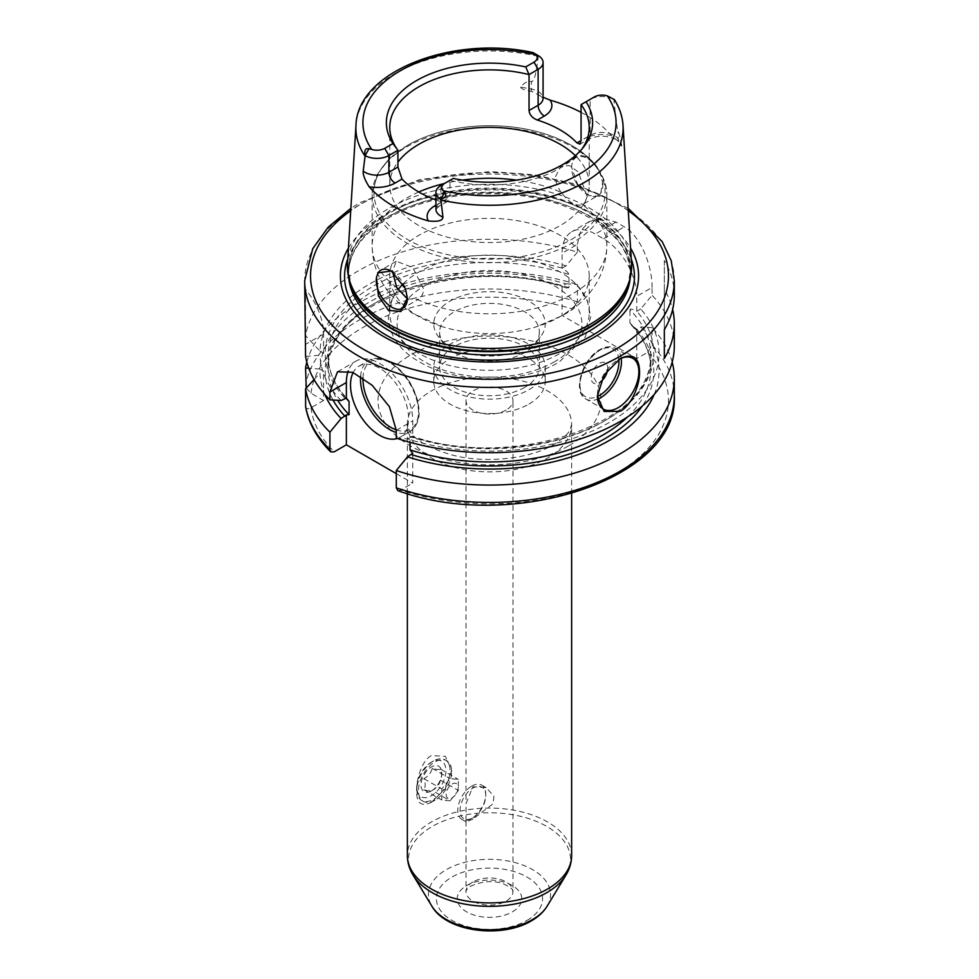 <?xml version="1.0" encoding="UTF-8"?>
<svg xmlns="http://www.w3.org/2000/svg" width="979" height="979" viewBox="0 0 979 979"><rect width="100%" height="100%" fill="white"/><g stroke="black" fill="none" stroke-linecap="round" stroke-linejoin="round"><path stroke-width="0.73" stroke-dasharray="4.89 3.67" d="M528.917 404.107A55.742 32.185 0 0 0 545.242 381.345A55.742 32.185 0 0 0 510.83 351.62A55.742 32.185 0 0 0 450.083 358.595A55.742 32.185 180 0 0 433.758 381.345A55.742 32.185 180 0 0 468.17 411.082A55.742 32.185 180 0 0 528.917 404.107M433.758 366.978A55.742 32.185 180 0 0 468.17 396.703A55.742 32.185 180 0 0 528.917 389.728A55.742 32.185 0 0 0 545.242 366.978A55.742 32.185 0 0 0 510.83 337.241A55.742 32.185 0 0 0 450.083 344.216A55.742 32.185 180 0 0 433.758 366.978L433.758 381.345M524.768 387.329A49.868 28.795 180 0 1 470.409 393.57A49.868 28.795 180 0 1 439.632 366.978A49.868 28.795 180 0 1 454.232 346.615A49.868 28.795 0 0 1 508.59 340.374A49.868 28.795 0 0 1 539.368 366.978A49.868 28.795 0 0 1 524.768 387.329M539.368 332.162A49.868 28.795 0 0 1 535.023 343.91A49.868 28.795 0 0 1 524.768 352.513A49.868 28.795 180 0 1 443.976 343.91A49.868 28.795 180 0 1 439.632 332.162A49.868 28.795 180 0 1 454.232 311.799A49.868 28.795 0 0 1 508.59 305.558A49.868 28.795 0 0 1 539.368 332.162L539.368 366.978M528.917 346.615A55.742 32.185 0 0 0 540.384 336.996A55.742 32.185 0 0 0 521.109 297.359A55.742 32.185 0 0 0 450.083 301.104A55.742 32.185 180 0 0 438.616 336.996A55.742 32.185 180 0 0 528.917 346.615M396.642 287.459A117.345 67.747 180 0 1 372.155 246.035C372.424 262.605 377.551 277.461 387.525 290.592C394.476 299.647 402.932 307.259 412.869 313.402L442.716 326.815A99.736 57.59 180 0 0 536.284 326.815A99.736 57.59 180 0 0 560.025 316.67A99.736 57.59 0 0 0 589.236 275.956L589.236 312.705A99.736 57.59 0 0 1 560.025 353.419A99.736 57.59 180 0 1 451.331 365.901A99.736 57.59 180 0 1 389.764 312.705A99.736 57.59 180 0 1 397.976 289.808M403.25 283.788A99.736 57.59 180 0 1 418.975 271.991A99.736 57.59 0 0 1 577.586 285.697A99.736 57.59 0 0 1 589.236 312.705M589.236 275.956A99.736 57.59 0 0 0 527.669 222.759A99.736 57.59 0 0 0 418.975 235.241A99.736 57.59 180 0 0 389.764 275.956L389.764 312.705M442.716 326.815A99.736 57.59 180 0 1 389.764 275.956M407.35 298.876L418.266 299.378L402.797 308.299M418.755 191.994A117.345 67.747 0 0 0 406.53 198.137A117.345 67.747 180 0 0 372.155 246.035L372.155 194.919A117.345 67.747 180 0 1 406.53 147.009A117.345 67.747 0 0 1 534.399 132.324A117.345 67.747 0 0 1 606.845 194.919C604.851 167.201 584.035 146.777 544.397 133.658C527.412 128.433 509.325 125.777 490.149 125.679C458.099 125.838 430.466 132.41 407.252 145.394L389.312 158.708L377.356 174.397L372.155 194.919A117.345 67.747 180 0 0 444.601 257.501A117.345 67.747 180 0 0 572.47 242.816A117.345 67.747 0 0 0 606.845 194.919L606.845 246.035A117.345 67.747 0 0 1 572.47 293.945A117.345 67.747 180 0 1 417.752 299.647C421.484 297.665 423.417 294.079 423.552 288.878L412.722 267.487L396.262 261.271L392.457 271.709M561.248 192.435C557.516 187.246 555.582 182.045 555.448 176.807L560.734 166.308L569.411 165.61L578.234 171.925L586.556 194.772C586.531 199.912 585.136 203.191 582.358 204.623C575.921 206.545 568.885 202.482 561.248 192.435A117.345 67.747 0 0 0 516.545 180.112M571.858 164.594L571.638 167.36L577.537 184.101L589.419 195.678L600.249 196.29L602.538 182.314L600.935 175.914C596.211 159.149 579.421 149.469 573.474 160.054L571.858 164.594A22.003 12.703 60 0 0 571.638 167.458A22.003 12.703 -120 0 0 587.204 194.405A22.003 12.703 -120 0 0 598.206 195.494L582.358 204.623A117.345 67.747 0 0 1 606.845 246.035C606.258 279.786 584.23 303.698 562.754 315.434L536.284 326.815M598.206 195.494A22.003 12.703 -120 0 0 602.758 185.423A22.003 12.703 60 0 0 602.538 182.314M573.474 160.054A22.003 12.703 60 0 1 576.203 157.386A22.003 12.703 60 0 1 600.935 175.914M581.061 112.34A136.228 78.65 180 0 1 611.508 135.591L618.765 141.747C620.882 145.822 621.849 147.034 621.653 145.381L618.165 139.189A16.9 9.753 0 0 0 590.141 135.31L583.925 138.896A8.799 5.079 -120 0 0 588.318 139.336A8.799 5.079 -120 0 0 590.141 135.31L590.141 99.381A16.9 9.753 180 0 1 613.747 99.222L614.322 99.515M623.036 125.385A133.621 77.145 0 0 0 613.906 99.968C615.889 119.634 617.308 130.158 618.165 131.529C619.34 133.695 620.515 138.308 621.653 145.381M631.516 263.473A142.102 82.04 0 0 0 541.546 190.036A142.102 82.04 0 0 0 389.018 208.368A142.102 82.04 180 0 0 347.484 263.473M538.401 55.717L538.254 56.292C536.345 73.719 534.057 82.101 531.401 81.441L531.401 89.101A8.799 2.227 100.7 0 0 531.609 91.426L543.076 97.215M539.906 95.489L543.076 98.402A16.9 9.753 0 0 0 531.401 89.101L520.681 87.082C524.181 82.713 527.767 80.829 531.401 81.441M520.681 87.082C520.865 88.734 524.511 90.178 531.609 91.426M613.906 99.968L613.747 99.222M582.015 148.967A99.736 57.59 0 0 1 580.547 150.962A99.736 57.59 0 0 1 560.025 168.168A99.736 57.59 0 0 1 449.961 180.32L449.961 197.085L440.88 202.323L440.88 185.557L453.265 178.411M435.924 199.973A99.736 57.59 180 0 0 441.59 201.907L447.44 201.515L449.961 197.085M391.539 271.134A22.003 12.703 60 0 1 391.796 271.281A22.003 12.703 60 0 1 405.526 288.719M407.142 295.132A22.003 12.703 60 0 1 407.362 298.228M589.236 127.454L589.236 184.958A99.736 57.59 0 0 1 560.025 225.672A99.736 57.59 180 0 1 451.331 238.154A99.736 57.59 180 0 1 389.764 184.958A99.736 57.59 180 0 1 397.939 162.122M589.236 184.958A99.736 57.59 0 0 0 575.358 155.649M581.061 104.618L590.141 99.381M348.426 248.128A149.077 86.066 180 0 1 384.086 215.099A149.077 86.066 0 0 1 630.574 248.128M305.57 356.393L319.998 355.255L323.559 353.199L323.559 333.974A46.931 27.094 -120 0 0 305.57 289.527L305.57 335.613A184.811 106.699 180 0 1 358.816 270.559A184.811 106.699 0 0 1 577.402 252.141L577.402 244.371L562.105 253.206A46.931 27.094 60 0 1 571.822 231.717A46.931 27.094 60 0 1 595.293 234.042L603.59 238.827A46.931 27.094 60 0 1 636.778 296.319L652.075 287.483L652.075 295.254L640.755 308.985A169.551 97.888 180 0 1 607.2 423.662A169.551 97.888 180 0 1 407.484 438.873L396.287 438.139M305.57 289.527L304.689 307.21M619.12 359.232A29.333 16.937 120 0 0 618.104 359.782L620.184 358.595L618.104 359.795A29.333 16.937 -60 0 1 618.104 359.782A29.333 16.937 -60 0 0 597.361 395.712L597.361 396.128M674.311 346.003A184.811 106.699 0 0 0 652.075 295.254M652.075 287.483C652.528 267.781 641.514 236.612 624.272 226.895A184.811 106.699 180 0 0 615.962 222.098L602.293 218.28L589.615 221.45L580.62 230.811L577.402 244.371M674.311 295.12A184.811 106.699 180 0 0 664.337 260.536L664.337 289.282A184.811 106.699 180 0 1 672.634 309.486M341.108 400.546A169.551 97.888 180 0 1 319.998 355.255M577.402 252.141L566.082 265.872A169.551 97.888 180 0 0 319.998 351.143L305.57 335.613M396.287 473.64L412.746 483.149L412.746 453.253M397.866 490.65L400.582 490.161L412.746 483.149M672.181 362.181A184.811 106.699 180 0 0 652.075 327.622L652.075 344.975L647.743 352.269L636.778 358.595L562.105 315.483L562.105 286.137L566.082 283.837A169.551 97.888 0 0 0 319.998 369.107L323.559 371.163L319.998 373.219A169.551 97.888 180 0 0 324.808 394.427M566.082 283.837L577.402 284.51L577.402 301.862L573.058 309.156L562.105 315.483M306.231 388.027L310.992 393.252L323.559 400.509L323.559 371.163M305.57 406.101C305.852 408.818 307.663 409.369 310.992 407.753L323.559 400.509M506.094 410.091A23.472 13.547 180 0 1 480.518 413.028A23.472 13.547 180 0 1 466.028 400.509A23.472 13.547 180 0 1 472.906 390.927A23.472 13.547 180 0 1 498.482 387.99A23.472 13.547 180 0 1 512.972 400.509A23.472 13.547 180 0 1 506.094 410.091M407.484 438.873L412.746 436.389L412.746 420.872A46.931 27.094 -120 0 0 392.261 373.635A46.931 27.094 -120 0 0 356.087 361.055A46.931 27.094 -120 0 0 348.255 370.894M640.755 308.985L636.778 311.285C632.532 309.046 630.243 308.532 629.925 309.731A161.339 93.152 180 0 1 650.839 355.597C656.921 421.105 514.085 471.511 412.722 436.377L410.042 436.671L410.042 442.337M397.327 438.494A41.069 23.716 -120 0 0 400.093 437.27A41.069 23.716 -120 0 0 406.395 404.364A41.069 23.716 -120 0 0 379.558 368.177A41.069 23.716 -120 0 0 359.024 366.134A41.069 23.716 -120 0 0 353.15 372.522M566.082 265.872L562.105 268.173C566.229 270.73 568.518 272.847 568.958 274.524L568.958 287.704L566.168 287.961L562.105 286.137M654.192 394.427A169.551 97.888 0 0 0 640.755 326.949L636.778 329.25L631.247 325.016L629.925 322.899L629.925 309.731M314.063 379.546L319.998 373.219M652.075 327.622L640.755 326.949M319.998 369.107L308.728 368.19M306.819 362.181A184.811 106.699 180 0 1 577.402 284.51M319.998 351.143L323.559 353.199M562.105 268.173L562.105 253.206M636.778 358.595L636.778 329.25M636.778 311.285L636.778 296.319M472.906 819.08L466.285 821.944L466.028 821.308L466.028 803.673L472.906 786.737L486.086 787.654L493.942 796.111L493.135 803.759L472.906 819.08M431.421 802.315L445.433 788.609L451.649 770.4L445.421 756.326L431.421 755.604C421.582 760.438 416.259 780.324 416.601 790.64C416.454 803.282 421.386 807.173 431.421 802.315L435.043 800.21A23.472 13.547 -60 0 1 423.32 801.373A23.472 13.547 -60 0 1 419.722 782.576A23.472 13.547 -60 0 1 435.043 761.895A23.472 13.547 -60 0 1 446.779 760.732A23.472 13.547 -60 0 1 451.649 771.476A23.472 13.547 -60 0 1 435.043 800.21M433.489 760.989L433.489 760.989A23.472 13.547 120 0 0 416.895 789.735A23.472 13.547 120 0 0 421.753 800.479A23.472 13.547 120 0 0 433.489 799.317A23.472 13.547 120 0 0 448.823 778.635A23.472 13.547 120 0 0 445.225 759.826A23.472 13.547 120 0 0 433.489 760.989L431.421 762.188A20.535 11.858 120 0 0 416.895 787.336A20.535 11.858 120 0 0 431.421 795.719A20.535 11.858 120 0 0 445.934 770.571A20.535 11.858 120 0 0 431.421 762.188L433.489 760.989M431.421 790.934A14.673 8.468 120 0 0 441.786 772.969A14.673 8.468 120 0 0 431.421 766.985A14.673 8.468 120 0 0 421.043 784.95A14.673 8.468 120 0 0 431.421 790.934L432.204 790.481C431.152 791.216 428.386 790.971 423.907 789.735C425.62 787.03 425.62 783.347 423.907 778.672C428.386 776.225 431.152 772.774 432.204 768.356C436.683 769.58 439.449 769.837 440.501 769.09L441.786 775.368L440.501 780.153C439.449 784.583 436.683 788.022 432.204 790.481L450.083 800.798L441.786 800.063L441.786 788.988L450.083 778.672L458.38 779.419L458.38 790.481L450.083 800.798M440.501 780.153L458.38 790.481M440.501 769.09L458.38 779.419M452.163 784.02A8.468 4.895 -60 0 1 458.148 787.471A8.468 4.895 -60 0 1 452.163 797.848A8.468 4.895 -60 0 1 446.179 794.385A8.468 4.895 -60 0 1 452.163 784.02M432.204 768.356L450.083 778.672M423.907 778.672L441.786 788.988M423.907 789.735L441.786 800.063M471.768 786.088A19.8 11.43 -60 0 1 481.668 785.097A19.8 11.43 -60 0 1 485.768 794.165A19.8 11.43 -60 0 1 471.768 818.42L471.768 818.42A19.8 11.43 -60 0 1 461.868 819.399A19.8 11.43 -60 0 1 458.833 803.526A19.8 11.43 -60 0 1 471.768 786.088M472.906 817.759L472.906 817.759A18.185 10.5 120 0 0 485.768 795.486A18.185 10.5 120 0 0 472.906 788.058A18.185 10.5 120 0 0 460.044 810.331A18.185 10.5 120 0 0 472.906 817.759L471.768 818.42L472.906 817.759M664.337 260.536L664.337 329.703M664.337 289.282L664.337 358.436M607.604 369.915A11.736 6.78 120 0 0 599.442 363.38A11.736 6.78 -60 0 0 591.145 377.747A11.736 6.78 -60 0 0 599.442 382.544A11.736 6.78 120 0 0 600.519 381.834M554.836 361.581A92.405 53.355 180 0 1 424.164 361.581A92.405 53.355 180 0 1 424.164 286.137A92.405 53.355 0 0 1 554.836 286.137A92.405 53.355 0 0 1 554.836 361.581M462.455 180.112A117.345 67.747 0 0 0 444.49 183.477M538.254 56.292A133.621 77.145 0 0 0 395.014 73.572A133.621 77.145 0 0 0 355.964 125.385M611.508 135.591A25.699 14.832 0 0 0 583.925 138.896M618.765 141.747A8.799 6.829 -29.4 0 1 618.165 139.189L618.165 131.529M435.924 206.508A8.799 5.079 -120 0 0 439.057 206.349A8.799 5.079 -120 0 0 440.88 202.323A16.9 9.753 0 0 0 435.924 209.225M441.59 201.907L435.924 205.186M610.003 97.043L613.821 99.258M571.234 239.61A115.583 66.731 0 0 0 571.234 145.235A115.583 66.731 0 0 0 407.766 145.235A115.583 66.731 180 0 0 407.766 239.61A115.583 66.731 180 0 0 571.234 239.61M351.008 285.011A141.049 81.428 180 0 1 389.764 212.002A141.049 81.428 0 0 1 555.631 197.66A141.049 81.428 0 0 1 627.992 285.011L630.427 270.326A140.927 81.367 0 0 0 543.431 195.164A140.927 81.367 0 0 0 389.85 212.798A140.927 81.367 180 0 0 348.573 270.326L351.008 285.011M628.873 282.38A140.927 81.367 0 0 0 630.427 270.326L630.427 273.582A140.927 81.367 0 0 0 543.431 198.419A140.927 81.367 0 0 0 389.85 216.053A140.927 81.367 180 0 0 348.573 273.582A140.927 81.367 180 0 0 348.744 277.657M350.127 282.38A140.927 81.367 180 0 1 348.573 270.326L348.573 273.582C348.903 252.349 362.426 233.712 389.116 217.668C432.277 191.847 506.694 186.096 560.306 204.599C605.683 221.107 629.056 244.101 630.427 273.582A140.927 81.367 0 0 1 630.256 277.657M631.235 258.933A144.941 83.68 0 0 0 530.581 196.179A144.941 83.68 0 0 0 387.011 217.265A144.941 83.68 180 0 0 347.765 258.933M628.273 210.73A178.949 103.309 0 0 0 362.964 202.898A178.949 103.309 0 0 0 350.727 210.73M674.311 280.753A184.811 106.699 0 0 0 560.221 182.167A184.811 106.699 0 0 0 358.816 205.296A184.811 106.699 0 0 0 304.689 280.753M647.743 352.269A178.949 103.309 180 0 1 613.857 474.803A178.949 103.309 180 0 1 400.582 490.161M310.992 393.252A178.949 103.309 180 0 1 573.058 309.156M310.992 407.753A178.949 103.309 0 0 0 334.206 451.845M568.322 446.02A111.471 64.357 180 0 1 410.678 446.02A111.471 64.357 180 0 1 410.678 354.998A111.471 64.357 180 0 1 568.322 354.998A111.471 64.357 180 0 1 568.322 446.02M396.287 430.368L412.746 420.872M333.007 400.032A164.276 94.841 180 0 1 382.299 299.293A164.276 94.841 180 0 1 562.166 286.101M568.958 287.704A161.339 93.152 0 0 0 328.161 368.777A161.339 93.152 0 0 0 337.694 400.338M627.686 416.858A161.339 93.152 0 0 0 650.839 368.777A161.339 93.152 0 0 0 629.925 322.899M636.839 329.213A164.276 94.841 180 0 1 642.248 406.065M674.311 395.724A184.811 106.699 0 0 0 652.075 344.975M577.402 301.862A184.811 106.699 0 0 0 305.57 385.334M323.559 333.974L305.57 344.363M562.166 268.136A164.276 94.841 0 0 0 371.176 287.41A164.276 94.841 0 0 0 344.987 398.306M411.364 436.634A164.276 94.841 0 0 0 603.468 421.508A164.276 94.841 0 0 0 636.839 311.249M345.856 398.012A161.339 93.152 180 0 1 328.161 355.597A161.339 93.152 180 0 1 568.958 274.524M631.247 325.016C644.255 338.832 650.79 353.419 650.839 368.777L650.839 355.597A161.339 93.152 180 0 1 410.042 436.671M603.59 238.827L624.272 226.895M615.962 222.098L595.293 234.042M360.578 376.413A41.069 23.716 60 0 1 368.985 360.394A41.069 23.716 60 0 1 389.52 362.426A41.069 23.716 60 0 1 416.344 398.612A41.069 23.716 60 0 1 410.054 431.519A41.069 23.716 60 0 1 396.287 432.473M362.989 377.98A39.307 22.701 60 0 1 390.768 363.148A39.307 22.701 60 0 1 418.425 407.998A39.307 22.701 60 0 1 396.287 429.879M472.906 881.957A23.472 13.547 0 0 0 466.028 891.539A23.472 13.547 0 0 0 480.518 904.045A23.472 13.547 0 0 0 506.094 901.108A23.472 13.547 0 0 0 512.972 891.539A23.472 13.547 0 0 0 498.482 879.02A23.472 13.547 0 0 0 472.906 881.957M512.323 911.89A32.27 18.625 0 0 0 512.323 885.542A32.27 18.625 0 0 0 466.677 885.542A32.27 18.625 0 0 0 466.677 911.89A32.27 18.625 0 0 0 512.323 911.89M527.02 920.382A53.062 30.63 0 0 0 527.02 877.062A53.062 30.63 0 0 0 451.98 877.062A53.062 30.63 0 0 0 451.98 920.382A53.062 30.63 0 0 0 527.02 920.382M547.126 906.187A61.041 35.244 0 0 0 521.966 864.726A61.041 35.244 0 0 0 446.338 869.646A61.041 35.244 0 0 0 431.874 906.187M566.009 874.981A81.037 46.784 0 0 0 532.6 819.925A81.037 46.784 0 0 0 432.192 826.472A81.037 46.784 0 0 0 412.991 874.981M571.638 855.499A82.138 47.42 0 0 0 520.938 811.689A82.138 47.42 0 0 0 431.421 821.968A82.138 47.42 0 0 0 407.362 855.499M571.638 493.624L571.638 424.458L569.998 429.879C568.053 434.076 562.607 438.971 553.661 444.564C530.373 458.821 484.874 464.119 451.343 454.807C429.818 448.358 416.197 440.807 410.482 432.18C407.705 427.48 406.664 424.91 407.362 424.458A82.138 47.42 180 0 0 458.062 468.268A82.138 47.42 180 0 0 547.579 457.988A82.138 47.42 0 0 0 571.638 424.458A82.138 47.42 0 0 0 520.938 380.647A82.138 47.42 0 0 0 431.421 390.927A82.138 47.42 180 0 0 407.362 424.458L407.362 493.624M621.2 358.277A29.333 16.937 120 0 0 615.35 348.279A29.333 16.937 120 0 0 600.69 349.723A29.333 16.937 120 0 0 581.514 375.581A29.333 16.937 120 0 0 586.017 399.089A29.333 16.937 120 0 0 597.594 399.151M618.826 359.415A27.571 15.921 120 0 0 599.442 350.445A27.571 15.921 120 0 0 579.972 383.009A27.571 15.921 120 0 0 597.374 396.544M545.242 366.978L545.242 381.345M439.632 332.162L439.632 366.978M535.023 343.91L540.384 336.996M443.976 343.91L438.616 336.996M577.586 285.697L587.302 300.431L590.704 316.768L585.381 336.898L559.242 362.022C521.489 384.723 454.611 384.221 417.849 360.884C389.079 344.559 377.233 312.215 401.414 285.697M576.203 157.386L560.734 166.308M587.204 194.405L589.419 195.678M615.938 139.385C606.772 135.2 597.569 135.188 588.318 139.336L579.984 144.158M447.44 201.515L439.057 206.349L435.924 209.249M396.262 261.271L380.794 270.192M580.547 150.962L583.643 146.972M389.764 127.454L389.764 184.958M628.126 208.294L575.628 184.04L534.204 174.776L490.21 171.57L419.918 179.524L360.027 202.616L350.874 208.294M337.474 371.812L356.087 361.055M566.168 287.961C464.792 252.888 322.079 303.294 328.161 368.777L328.161 355.597C328.21 370.955 334.745 385.542 347.753 399.359M589.615 221.45L571.822 231.717M359.024 366.134L368.985 360.394C374.749 357.066 381.883 357.714 390.401 362.34C403.556 370.711 412.587 383.327 417.482 400.166C419.881 411.547 421.276 422.793 410.054 431.519L400.093 437.27M466.028 400.509L466.028 803.673M466.028 821.308L466.028 891.539C465.098 891.147 466.787 889.299 471.083 885.983C483.234 880.819 494.273 880.231 504.185 884.221C515.835 889.984 511.589 890.4 512.972 891.539L512.972 400.509M423.32 801.373L421.753 800.479M446.779 760.732L445.225 759.826M451.649 771.476L451.649 770.4M416.895 787.336L416.895 789.735M441.786 775.368L441.786 772.969M486.086 787.654L481.668 785.097M485.768 795.486L485.768 794.165M466.285 821.944L461.868 819.399M632.777 358.338L615.35 348.279C610.859 345.868 605.683 346.321 599.809 349.638C582.089 358.914 572.103 392.42 586.017 399.089L603.443 409.149"/><path stroke-width="1.47" d="M397.976 289.808A99.736 57.59 180 0 1 401.414 285.697A99.736 57.59 180 0 1 403.25 283.788M392.444 270.914L396.642 287.459L407.35 298.876M376.462 277.412A22.003 12.703 60 0 0 376.242 280.263A22.003 12.703 -120 0 0 385.848 302.413A22.003 12.703 -120 0 0 402.797 308.299A22.003 12.703 -120 0 0 407.362 298.228L400.974 311.518L388.492 310.367L378.432 296.013L376.462 277.412L378.065 272.872L391.282 270.987L405.526 288.719L407.362 298.326M629.032 281.915L627.992 285.011A141.049 81.428 0 0 1 589.236 327.17A141.049 81.428 180 0 1 448.174 347.447A141.049 81.428 180 0 1 351.008 285.011L349.968 281.915A142.102 82.04 180 0 0 447.856 344.816A142.102 82.04 180 0 0 589.982 324.392A142.102 82.04 0 0 0 629.032 281.915A142.102 82.04 0 0 0 631.516 263.473L623.036 125.385C622.436 116.354 619.536 107.727 614.322 99.515M543.076 97.215L550.088 100.127A136.228 78.65 180 0 1 581.061 112.34M613.821 99.258L607.274 95.869A11.026 6.363 0 0 0 594.29 96.982L586.054 101.743A103.125 59.535 180 0 1 583.643 146.972A103.125 59.535 180 0 1 453.265 178.411L445.029 183.159A11.026 6.363 0 0 0 443.083 190.66L444.735 192.459C446.938 195.604 445.629 197.819 440.831 199.129L442.949 217.142C442.667 220.728 437.797 221.988 428.349 220.924A135.053 77.965 180 0 1 369.095 186.708C364.788 179.842 362.83 174.641 363.197 171.092L365.179 155.453C364.115 150.325 365.387 148.086 368.997 148.722L371.726 149.457A11.026 6.363 0 0 0 384.71 148.343L392.946 143.583A103.125 59.535 180 0 1 416.577 80.559A103.125 59.535 180 0 1 525.735 66.915L533.971 62.154A11.026 6.363 0 0 0 535.917 54.665L538.401 55.717A16.9 9.753 180 0 1 543.076 62.448A16.9 9.753 180 0 1 538.12 69.338L529.039 74.588L529.039 110.517C529.553 114.886 532.343 118.067 537.41 120.062A99.736 57.59 180 0 1 576.986 142.91L579.935 144.182L581.061 140.548L576.986 142.91M538.169 55.57L533.053 52.597C453.534 34.852 357.249 71.026 355.964 125.385A133.621 77.145 0 0 0 365.094 156.273M440.88 185.557L445.029 183.159L440.88 185.557A16.9 9.753 180 0 0 435.924 192.459A16.9 9.753 180 0 0 440.599 199.19M435.924 199.973A99.736 57.59 180 0 1 402.014 179.059L397.939 167.042L397.939 150.276L388.859 155.526A16.9 9.753 180 0 1 365.253 155.685M349.968 281.915A142.102 82.04 180 0 1 347.484 263.473L355.964 125.385M378.065 272.872A22.003 12.703 60 0 1 380.794 270.192A22.003 12.703 60 0 1 391.539 271.134M392.946 143.583L397.939 150.276A99.736 57.59 0 0 1 389.764 127.454A99.736 57.59 0 0 1 418.975 86.727A99.736 57.59 0 0 1 529.039 74.588L525.735 66.915M582.015 148.967A99.736 57.59 0 0 0 589.236 127.454A99.736 57.59 0 0 0 581.061 104.618L581.061 140.548M586.054 101.743L581.061 104.618M397.939 162.122A99.736 57.59 180 0 1 418.975 144.243A99.736 57.59 0 0 1 575.358 155.649M630.574 248.128A149.077 86.066 0 0 1 594.914 336.813A149.077 86.066 180 0 1 410.654 349.001A149.077 86.066 180 0 1 348.426 248.128M350.874 208.294L328.234 227.14L312.742 248.654L304.689 280.753L305.57 356.393A184.811 106.699 180 0 0 329.911 399.824L341.108 400.546L346.37 398.061L346.37 382.544A46.931 27.094 -120 0 1 348.255 370.894M672.634 309.486A184.811 106.699 180 0 1 674.311 323.865L674.311 346.003A184.811 106.699 0 0 1 620.184 421.459A184.811 106.699 180 0 1 396.287 438.139L396.287 430.368L389.397 406.701L372.118 385.236L352.55 372.277L337.474 371.812L329.911 392.041L329.911 399.824M620.184 411.29L604.116 411.474L597.361 396.128L604.116 374.908L620.184 358.595C632.777 352.795 639.238 357.188 639.568 371.787C640.046 383.829 631.932 405.318 620.184 411.29M619.12 359.232A29.333 16.937 120 0 1 632.777 358.338A29.333 16.937 120 0 1 637.268 381.847A29.333 16.937 120 0 1 618.104 407.692A29.333 16.937 -60 0 1 603.443 409.149A29.333 16.937 -60 0 1 597.361 395.92M674.311 323.865A184.811 106.699 180 0 1 664.337 358.436L664.337 329.703A184.811 106.699 180 0 0 674.311 295.12L674.311 280.753L671.239 260.757L662.196 241.617L628.126 208.294M330.706 451.845L329.911 449.532L329.911 432.18A184.811 106.699 180 0 1 305.57 388.749L305.619 406.726C308.507 423.075 316.878 438.115 330.706 451.845L334.206 451.845L346.37 444.821L346.37 414.925L349.075 414.643L349.075 401.476L346.37 398.061M329.911 432.18L341.108 418.51L346.37 414.925M346.37 444.821L396.287 473.64M410.042 442.337L410.042 449.851L412.746 453.253L407.484 456.838L396.287 470.507L396.287 487.86L397.866 490.65C512.164 532.6 679.23 478.731 674.311 395.724A184.811 106.699 0 0 1 581.502 488.252A184.811 106.699 0 0 1 396.287 487.86M353.15 372.522A41.069 23.716 -120 0 0 379.558 435.239A41.069 23.716 -120 0 0 397.327 438.494M341.108 418.51A169.551 97.888 180 0 1 324.808 394.427M407.484 456.838A169.551 97.888 0 0 0 654.192 394.427M305.57 388.749L314.063 379.546M672.181 362.181A184.811 106.699 180 0 1 674.311 378.359A184.811 106.699 180 0 1 581.502 470.899A184.811 106.699 180 0 1 396.287 470.507M308.728 368.19L305.57 367.982A184.811 106.699 180 0 1 306.819 362.181M305.57 367.982L306.231 388.027M600.519 381.834A11.736 6.78 120 0 0 607.604 369.915M516.545 180.112A117.345 67.747 0 0 0 462.455 180.112M444.49 183.477A117.345 67.747 0 0 0 418.755 191.994M440.746 199.949A133.621 77.145 0 0 0 583.986 182.669A133.621 77.145 0 0 0 623.036 125.385M537.41 120.062L544.348 116.048A25.699 14.832 0 0 0 550.088 100.127M443.083 190.66A126.585 73.082 0 0 0 579.017 174.335A126.585 73.082 0 0 0 607.274 95.869M535.917 54.665A126.585 73.082 0 0 0 399.983 70.977A126.585 73.082 0 0 0 371.726 149.457M444.735 192.459L440.831 199.129M435.924 205.186L434.652 205.92A8.799 5.079 -120 0 0 435.924 206.508M434.652 205.92A25.699 14.832 0 0 0 428.349 220.924M435.924 209.237L435.924 209.225A16.9 9.753 0 0 0 442.949 217.142M369.095 186.708A25.699 14.832 0 0 0 395.075 183.073L402.014 179.059M384.71 148.343L388.859 155.526L388.859 172.292L397.939 167.042M363.197 171.092A16.9 9.753 0 0 0 388.859 172.292A8.799 5.079 60 0 0 395.075 183.073M368.997 148.722L365.179 155.453M529.039 110.517L538.12 105.267A16.9 9.753 0 0 0 543.076 98.377L543.076 62.448M533.971 62.154L538.12 69.338L538.12 105.267A8.799 5.079 60 0 0 544.348 116.048M350.127 282.38A140.927 81.367 180 0 0 445.384 347.606A140.927 81.367 180 0 0 589.15 327.867A140.927 81.367 0 0 0 628.873 282.38M630.256 277.657A140.927 81.367 0 0 1 589.15 331.122A140.927 81.367 180 0 1 438.849 349.515A140.927 81.367 180 0 1 348.744 277.657M347.765 258.933A144.941 83.68 180 0 0 420.26 349.944A144.941 83.68 180 0 0 591.989 335.601A144.941 83.68 0 0 0 631.235 258.933M350.727 210.73A178.949 103.309 0 0 0 369.585 352.648A178.949 103.309 0 0 0 616.036 349.013A178.949 103.309 0 0 0 628.273 210.73M304.689 280.753A184.811 106.699 0 0 0 418.779 379.326A184.811 106.699 0 0 0 620.184 356.197A184.811 106.699 0 0 0 674.311 280.753M329.911 392.041L346.37 382.544M344.987 416.271A164.276 94.841 180 0 1 333.007 400.032M337.694 400.338A161.339 93.152 0 0 0 349.075 414.643M410.042 449.851A161.339 93.152 0 0 0 627.686 416.858M642.248 406.065A164.276 94.841 180 0 1 411.364 454.599M305.57 406.101A184.811 106.699 0 0 0 329.911 449.532M349.075 401.476A161.339 93.152 180 0 1 345.856 398.012M396.287 432.473A41.069 23.716 60 0 1 389.52 429.487A41.069 23.716 60 0 1 360.578 376.413M396.287 429.879A39.307 22.701 60 0 1 390.768 427.333A39.307 22.701 60 0 1 362.989 377.98M547.126 906.187C543.504 912.024 538.266 916.907 531.426 920.823C501.811 938.702 446.571 932.155 431.874 906.187A61.041 35.244 0 0 0 532.662 919.489A61.041 35.244 0 0 0 547.126 906.187L566.009 874.981C569.705 868.899 571.577 862.401 571.638 855.499A82.138 47.42 0 0 1 547.579 889.03A82.138 47.42 0 0 1 458.062 899.309A82.138 47.42 0 0 1 407.362 855.499L407.362 493.624M431.874 906.187L412.991 874.981A81.037 46.784 0 0 0 546.808 892.64A81.037 46.784 0 0 0 566.009 874.981M597.594 399.151A29.333 16.937 120 0 0 600.69 397.633A29.333 16.937 120 0 0 621.2 358.277M597.374 396.544A27.571 15.921 120 0 0 599.442 395.479A27.571 15.921 120 0 0 618.826 359.415M435.924 209.225L435.924 192.459M674.311 378.359L674.311 395.724M571.638 493.624L571.638 855.499M412.991 874.981C409.295 868.899 407.423 862.401 407.362 855.499"/></g></svg>
